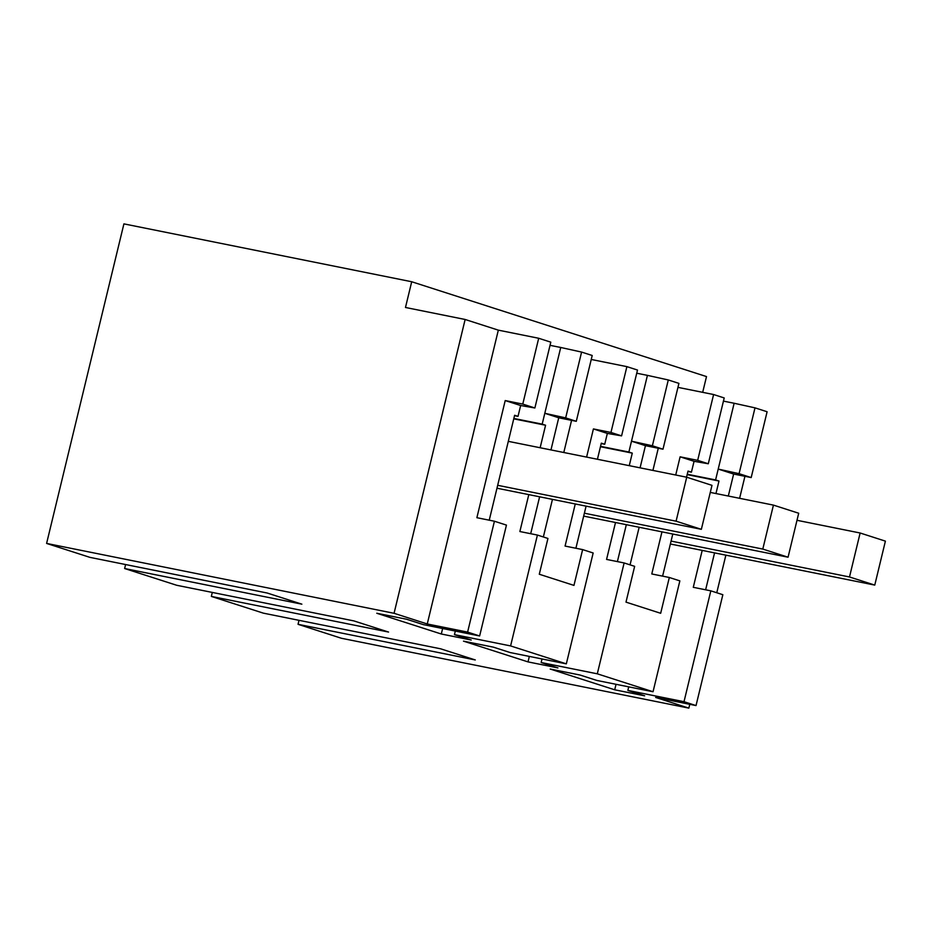 <?xml version="1.0" encoding="UTF-8"?>
<svg xmlns="http://www.w3.org/2000/svg" width="932" height="932" viewBox="0 0 932 932"><rect width="100%" height="100%" fill="white"/><g stroke="black" fill="none" stroke-linecap="round" stroke-linejoin="round"><path stroke-width="1.4" d="M411.699 281.744L123.909 223.878L46.6 543.426L394.061 613.303L465.138 319.478L405.478 307.478L411.699 281.744L706.503 376.575L702.681 392.337M591.249 359.472L626.887 366.637L637.5 370.051L621.586 435.873L607.349 433.415L604.728 444.261L601.315 443.166L597.424 459.266M636.742 373.219L647.425 375.363L628.879 452.032L600.558 446.335M668.291 379.965L652.377 445.776L662.99 449.201L678.915 383.378L668.291 379.965L647.425 375.363M677.948 387.363L713.597 394.527L724.211 397.952L708.285 463.763L694.06 461.305L691.428 472.163L688.026 471.068L686.546 477.184M723.442 401.11L734.136 403.253L715.59 479.933L687.257 474.237M755.002 407.855L739.076 473.677L751.192 477.568L767.106 411.746L755.002 407.855L734.136 403.253M465.138 319.478L498.329 330.149L538.696 338.269L550.8 342.161L534.875 407.983L520.65 405.525L518.017 416.371L514.615 415.276L489.242 520.184M550.031 345.329L560.726 347.473L542.179 424.142L513.847 418.445M581.591 352.075L565.666 417.885L576.291 421.311L592.204 355.488L581.591 352.075L560.726 347.473M46.6 543.426L89.95 557.371L267.193 593.02L301.875 604.169L124.632 568.532L176.661 585.261L353.892 620.91L388.574 632.059L211.343 596.422L263.36 613.151L440.603 648.8L475.285 659.949L298.042 624.312L341.392 638.257L688.853 708.122L689.773 704.312M298.042 624.312L299.009 620.328M394.061 613.303L427.252 623.974L467.608 632.094L479.63 635.962L423.489 624.661L406.713 619.267L376.784 613.256L441.302 634.005L471.231 640.028L454.455 634.634L510.596 645.923L566.33 663.852L510.188 652.563L493.412 647.158L463.484 641.146L528.013 661.895L557.942 667.918L541.154 662.524L597.296 673.813L653.041 691.742L679.859 580.881L669.327 577.49L651.783 573.961L661.965 531.846M653.041 691.742L596.899 680.453L580.112 675.048L550.195 669.036L614.712 689.797L644.641 695.808L627.865 690.414L684.006 701.703L696.029 705.571L655.662 697.451L688.853 708.122M427.252 623.974L498.329 330.149M576.291 421.311L558.734 417.781L550.963 449.923M530.692 533.71L539.616 496.791M510.596 645.923L537.414 535.061L547.946 538.451L539.29 574.24L573.961 585.401L582.628 549.6L565.072 546.07L575.265 503.956M571.572 420.355L563.79 452.498M552.455 499.366L543.356 536.972M586.601 457.088L593.416 428.93L607.349 433.415M626.887 366.637L610.961 432.46L593.416 428.93M610.961 432.46L621.586 435.873M601.222 443.562L604.728 444.261M652.377 445.776L631.5 441.185L645.445 445.671L662.99 449.201M597.296 673.813L624.125 562.951L634.645 566.341L625.989 602.13L660.672 613.291L669.327 577.49M617.392 561.6L626.327 524.681M640.074 467.841L645.445 445.671M658.272 448.245L652.913 470.415M639.154 527.267L630.055 564.862M675.723 475.005L680.115 456.82L694.06 461.305M713.597 394.527L697.672 460.35L680.115 456.82M697.672 460.35L708.285 463.763M687.933 471.452L691.428 472.163M739.076 473.677L718.211 469.076L733.635 474.038L751.192 477.568M696.029 705.571L722.848 594.709L710.825 590.841L693.28 587.311L702.204 550.393M705.629 589.793L714.564 552.886M728.311 496.034L733.635 474.038M716.766 592.752L725.865 555.157M739.612 498.305L744.936 476.31M467.608 632.094L494.426 521.233L476.881 517.703L505.214 400.562L520.65 405.525M538.696 338.269L522.77 404.092L505.214 400.562M522.77 404.092L534.875 407.983M514.522 415.672L518.017 416.371M565.666 417.885L544.801 413.295L558.734 417.781M624.125 562.951L606.569 559.421L615.504 522.503M629.251 465.662L632.28 453.127L628.879 452.032M600.464 446.731L632.28 453.127M541.154 662.524L542.016 658.959M528.013 661.895L529.341 656.408M575.894 548.249L586.088 506.134M566.33 663.852L593.16 552.991L582.628 549.6M537.414 535.061L519.87 531.531L528.793 494.612M540.141 447.744L545.581 425.237L542.179 424.142M513.753 418.841L545.581 425.237M454.455 634.634L455.317 631.069M441.302 634.005L442.63 628.518M479.63 635.962L506.449 525.1L494.426 521.233M124.632 568.532L125.599 564.547M211.343 596.422L212.298 592.437M684.006 701.703L710.825 590.841M715.962 493.552L718.991 481.029L715.59 479.933M687.164 474.621L718.991 481.029M627.865 690.414L628.727 686.849M614.712 689.797L616.04 684.298M662.605 576.139L672.788 534.024M497.676 485.304L676.084 521.186L701.353 529.318L711.99 485.351L686.721 477.219L676.084 521.186M496.966 488.217L701.353 529.318M508.313 441.349L686.721 477.219M584.376 513.206L762.795 549.076L788.064 557.208L798.701 513.241L773.432 505.109L762.795 549.076M583.677 516.107L788.064 557.208M710.277 492.411L773.432 505.109M671.087 541.096L849.495 576.966L874.764 585.098L885.4 541.131L860.131 532.999L849.495 576.966M670.376 543.997L874.764 585.098M796.988 520.301L860.131 532.999"/></g></svg>
